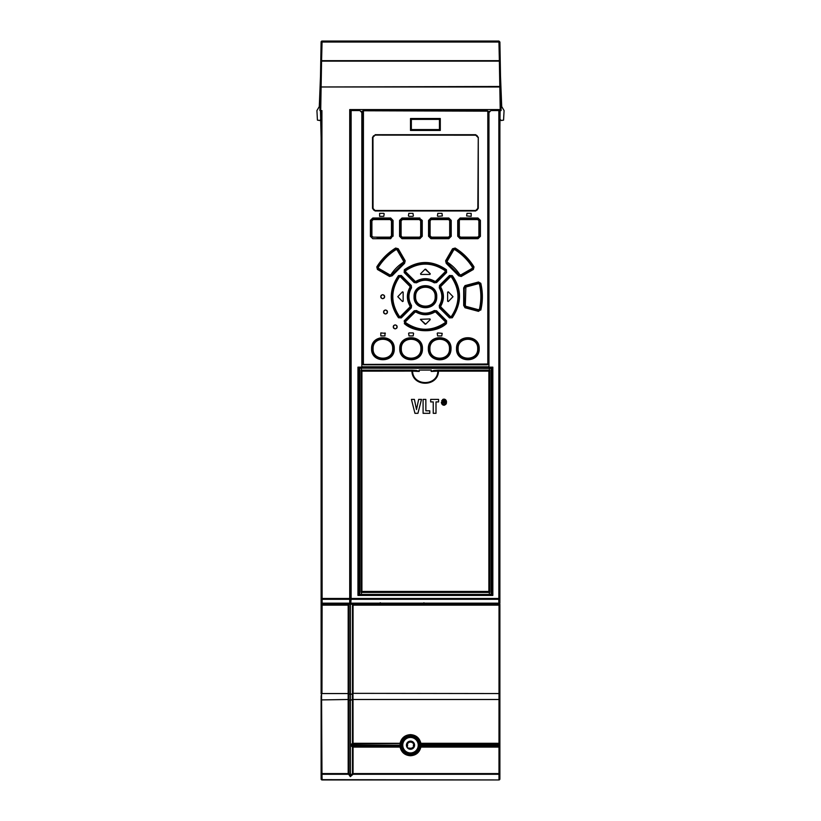 <?xml version="1.0" encoding="UTF-8"?>
<svg xmlns="http://www.w3.org/2000/svg" width="821" height="821" viewBox="0 0 821 821"><rect width="100%" height="100%" fill="white"/><g stroke="black" fill="none" stroke-linecap="round" stroke-linejoin="round"><path stroke-width="1.23" d="M498.511 603.168L499.886 603.168L499.886 215.841M500.502 76.291L501.713 106.597L504.073 110.568L503.571 120.123L501.251 120.502L500.256 119.527M495.915 41.05L498.911 41.05L499.897 42.025L501.097 110.568L490.948 110.568L488.957 112.559L488.957 366.802L361.835 366.802L361.835 112.559L360.727 111.451L362.625 111.451M349.725 110.568L349.736 109.573L501.077 109.573L500.687 86.975L320.313 86.975L319.903 110.568L320.713 110.568L321.575 60.662L499.373 60.662L500.246 61.626L500.225 60.672L499.373 60.662L498.911 41.05L322.089 41.05L321.575 60.662L320.775 60.672L319.903 110.568L320.775 60.692M325.085 41.05L322.089 41.05A0.995 0.995 0 0 0 322.027 41.05A0.995 0.995 0 0 1 322.089 41.05L321.103 42.025L322.089 41.05M321.114 137.959L320.467 110.568M349.715 110.568L349.715 603.168L350.803 603.168L351.121 598.478L351.121 110.568L349.715 110.568L349.736 109.573M321.114 110.568L321.114 598.478L349.715 598.478L349.715 599.299L322.006 599.299L321.114 598.478L321.114 602.173L322.109 603.168L321.924 110.568M349.715 599.299L349.715 603.168L322.109 603.168M361.835 112.559L359.855 110.568L351.121 110.568M498.963 601.424L499.886 600.623L498.85 603.168L498.799 599.299L498.86 598.478L499.722 598.478L499.886 600.623L499.886 110.568M350.69 603.168L351.008 110.568M350.803 603.168L498.819 603.168M499.804 602.234L499.886 600.623M351.101 599.299L498.799 599.299L499.722 598.478L499.722 110.568M488.167 111.451L490.065 111.451L488.957 112.559M488.957 114.54L488.167 114.54M362.625 114.54L361.835 114.54M354.888 109.573L354.888 110.568M320.498 76.291L319.287 106.597L316.927 110.568L317.429 120.123L319.749 120.502L320.744 119.527M322.006 603.168L321.114 602.173L321.114 605.159A0.995 0.995 0 0 1 322.109 604.164L321.955 693.55L348.166 693.55L350.423 694.371L352.968 693.766L352.476 693.345L499.004 693.55L499.004 699.502L353.009 699.502L352.968 693.766M444.038 603.168L444.038 604.164M420.167 604.164L422.599 603.168M424.139 604.164L423.841 603.579L423.184 604.523L423.338 603.712L423.923 602.768L423.338 603.712L424.621 603.168M442.262 603.825L443.843 603.168L442.262 603.835M379.559 604.164L377.157 603.168L379.538 604.164M380.492 604.164L379.24 603.712L380.226 602.768L381.827 603.651L419.131 603.322L419.921 604.266M377.958 603.168L379.24 603.712M349.715 599.002L351.008 599.002M497.105 109.573L497.126 110.568M493.154 110.568L492.98 109.573M491.933 110.568L491.758 109.573M350.146 109.573L350.403 110.568M501.077 109.573L500.687 86.975L499.804 86.482L320.313 86.975L320.754 61.626L321.586 61.134L499.363 61.134L500.215 109.573M500.246 61.626L500.687 86.975L499.897 42.025L321.103 42.025A0.995 0.995 0 0 1 321.196 41.614A0.995 0.995 0 0 0 321.103 42.025L320.754 61.626M321.688 41.142A0.995 0.995 0 0 0 321.196 41.614A0.995 0.995 0 0 1 322.027 41.05M500.102 110.568L499.886 126.455M320.313 86.975L319.903 110.558M362.985 364.021L362.625 364.021A0.79 0.79 0 0 0 363.426 364.811L487.366 364.811L363.426 364.811L362.625 364.021L362.625 111.163L363.426 110.373L363.385 364.421L487.807 364.021L487.807 111.163L363.385 110.773M487.807 111.163L488.167 364.021L487.376 364.811A0.79 0.79 0 0 0 488.167 364.021L487.417 364.421M487.417 110.773L363.426 110.373M411.28 285.472L401.295 275.487L398.503 275.61C388.867 289.741 388.867 303.791 398.503 317.758L401.295 317.891L411.28 307.896L410.869 307.495L400.925 316.844L410.869 307.495L411.537 305.545C408.099 299.644 408.099 293.733 411.537 287.822L411.28 285.472L411.537 287.822M411.537 305.545L411.28 307.896M436.587 282.568L446.614 272.531L446.45 269.76C432.318 260.113 418.289 260.113 404.343 269.76L404.178 272.531L414.205 282.568L414.595 282.178L404.558 272.131L414.595 282.178L416.226 282.342L416.268 281.798L414.667 281.613L415.046 281.213L405.615 271.792L405.235 272.182L405.369 270.232L404.671 270.201C418.494 260.739 432.308 260.739 446.121 270.201L446.244 272.131L436.197 282.178L436.587 282.568L434.258 282.814L436.197 282.178L445.557 272.182L446.614 272.531M415.046 281.213L416.268 281.798C422.353 278.37 428.439 278.37 434.525 281.798L434.566 282.342C428.449 278.781 422.333 278.781 416.226 282.342L416.534 282.814C422.446 279.376 428.357 279.376 434.258 282.814M416.534 282.814L414.205 282.568M452.289 317.758C461.915 303.031 461.915 288.982 452.289 275.61L449.498 275.487L439.512 285.472L440.272 287.555C443.689 293.651 443.689 299.737 440.272 305.812L439.748 305.853C443.278 299.696 443.278 293.579 439.748 287.514L439.266 287.822C442.693 293.733 442.693 299.644 439.266 305.556L439.923 307.495L449.918 317.491L452.289 317.758L449.498 317.891L449.918 317.491L439.923 307.495L439.512 307.896L449.498 317.891M439.512 307.896L439.266 305.556M439.266 287.822L439.512 285.472M404.343 323.607C414.246 332.669 435.777 333.48 446.45 323.607L446.614 320.847L436.587 310.8L434.525 311.57C428.439 314.997 422.353 314.997 416.268 311.57L414.595 311.2L405.235 321.196L405.369 323.135C418.741 332.064 432.082 332.064 445.423 323.135L446.121 323.166C432.308 332.638 418.494 332.638 404.671 323.166L404.178 320.847L404.558 321.237L414.595 311.2L414.205 310.8L404.178 320.847M414.205 310.8L416.524 310.554C422.199 314.012 428.11 314.012 434.258 310.564L436.587 310.8M480.788 310.061C482.892 301.143 482.892 292.225 480.788 283.317L478.489 282.014L465.014 285.626L463.68 287.894L463.68 305.474L465.014 307.742L478.489 311.354L480.306 309.928C482.399 301.102 482.399 292.266 480.306 283.44L478.489 282.014M446.234 263.367L458.682 275.815L461.197 276.482L473.348 269.462L474.004 266.928C469.212 259.097 462.931 252.796 455.162 248.055L452.566 248.753L445.608 260.821L446.234 263.367L446.542 262.884L459.185 275.517L458.682 275.815M392.11 275.815L404.558 263.367L405.194 260.821L398.226 248.753L395.64 248.055C387.861 252.858 381.58 259.149 376.788 266.928L377.444 269.462L389.595 276.482L392.11 275.815L391.607 275.517L404.25 262.884L405.194 260.821M436.731 296.689C437.46 282.219 413.579 281.839 414.061 296.689C413.332 311.159 437.213 311.528 436.731 296.689L436.187 296.689C436.782 282.804 414.133 282.67 414.615 296.689C414.02 310.564 436.659 310.697 436.187 296.689L435.735 296.689C436.29 283.327 414.533 283.296 415.057 296.689C414.502 310.04 436.259 310.081 435.735 296.689L435.181 296.689C435.879 284.138 414.995 284.035 415.611 296.689C414.913 309.23 435.797 309.343 435.181 296.689M479.197 348.73C479.864 334.116 455.901 334.044 456.538 348.73C455.901 363.344 479.803 363.416 479.197 348.73L478.705 348.73C479.29 334.783 456.527 334.814 457.133 348.73C456.538 362.666 479.3 362.646 478.705 348.73L478.202 348.73C478.776 335.368 456.958 335.368 457.533 348.73C456.917 362.102 478.838 362.04 478.202 348.73L477.699 348.73C478.417 336.2 457.502 336.076 458.128 348.73C457.42 361.261 478.325 361.373 477.699 348.73M428.357 348.73C427.772 362.913 451.047 364.031 451.016 348.73C451.694 334.198 427.823 333.942 428.357 348.73L428.921 348.73C428.326 362.615 450.996 362.728 450.483 348.73C451.088 334.865 428.418 334.711 428.921 348.73L429.352 348.73C428.798 362.082 450.544 362.123 450.021 348.73C450.575 335.348 428.788 335.368 429.352 348.73L429.917 348.73C429.219 361.261 450.093 361.384 449.487 348.73C450.185 336.179 429.291 336.076 429.917 348.73M422.435 348.73C423.113 334.137 399.18 334.003 399.776 348.73C399.109 363.262 422.969 363.508 422.435 348.73L421.881 348.73C422.466 334.845 399.796 334.732 400.309 348.73C399.714 362.595 422.374 362.738 421.881 348.73L421.44 348.73C421.994 335.368 400.248 335.327 400.771 348.73C400.217 362.102 422.015 362.082 421.44 348.73L420.875 348.73C421.573 336.189 400.699 336.066 401.305 348.73C400.607 361.271 421.501 361.373 420.875 348.73M394.254 348.73C394.901 334.106 370.989 334.034 371.595 348.73C370.928 363.334 394.891 363.405 394.254 348.73L393.659 348.73C394.254 334.783 371.492 334.814 372.098 348.73C371.503 362.677 394.265 362.636 393.659 348.73L393.259 348.73C393.875 335.348 371.954 335.42 372.59 348.73C372.016 362.082 393.834 362.092 393.259 348.73L392.664 348.73C393.372 336.189 372.467 336.076 373.093 348.73C372.375 361.25 393.29 361.384 392.664 348.73M477.966 238.706L478.007 238.141L460.181 238.141L460.612 237.71L458.723 235.812L457.728 236.222L460.15 238.706L477.966 238.706L480.398 236.366L479.895 220.346L477.966 218.006L460.15 218.006L457.728 220.49L458.723 220.9L460.612 219.012L460.181 218.571L478.007 218.571L460.612 219.012L458.723 220.9L458.723 235.812L460.632 237.146L477.576 237.146L479.392 235.884L477.545 237.71L478.007 238.141L479.895 236.366L479.392 220.828L480.398 220.346L477.966 218.006M431.425 237.146L430.112 235.832L428.552 236.274L430.974 238.706L430.984 238.141L448.81 238.141L451.222 236.315L448.789 238.706L448.379 237.146L450.226 235.863L448.369 237.71L431.415 237.71L429.547 235.832L429.547 220.88L431.415 219.002L430.984 218.571L428.552 220.439L430.974 218.006L430.984 218.571L448.81 218.571L431.415 219.002L430.112 220.88L429.116 220.439L429.116 236.274L430.984 238.141L431.425 237.146L448.379 237.146M451.222 220.397L448.789 218.006L451.222 220.397L451.222 236.315M399.581 236.315L402.003 238.706L402.434 237.71L419.808 238.141L422.24 236.274L419.818 238.706L419.808 238.141L401.982 238.141L399.581 236.315L399.581 220.397L402.003 218.006L401.982 218.571L419.808 218.571L401.982 218.571L399.581 220.397M422.24 220.439L419.808 218.571L422.24 220.439L422.24 236.274M390.642 238.706L392.469 236.222L390.642 238.706L372.826 238.706L370.404 236.366L372.826 238.706M372.826 218.006L370.404 220.346L372.796 218.571L390.191 219.012L373.247 219.012L372.826 218.006L390.642 218.006L393.064 220.49L390.642 218.006M372.529 137.281L375.146 135.106L372.529 137.281L372.529 208.39L375.105 210.976L425.401 210.576M478.274 208.39L475.646 210.576L478.274 208.39L478.274 137.281L475.687 134.706L425.401 135.106M380.708 296.689C382.032 294.123 383.356 294.123 384.68 296.689C383.356 299.244 382.032 299.244 380.708 296.689M383.54 311.99C384.864 309.435 386.188 309.435 387.512 311.99C386.188 314.546 384.864 314.546 383.54 311.99M393.218 326.881C394.521 324.326 395.845 324.326 397.19 326.881C395.876 329.437 394.552 329.437 393.218 326.881M384.977 332.936L384.977 335.912L380.8 335.912L380.8 332.936L385.377 333.336M413.179 335.912L413.579 333.336L413.179 335.912L409.012 335.912L408.612 333.336L409.012 335.912M409.012 332.936L413.179 332.936M437.614 332.936L442.18 333.336L441.78 335.912L437.614 335.912L437.213 333.336L437.614 335.912M471.182 213.357L471.182 216.344L466.615 215.944L467.005 213.357L471.182 213.357M437.809 216.344L442.375 215.944L441.985 213.357L437.809 213.357L437.419 215.944L437.809 213.357M383.787 213.357L379.61 213.357L379.61 216.344L383.787 216.344L384.177 213.758M412.984 213.357L413.384 215.933L412.984 213.357L408.807 213.357L408.417 215.944L408.807 213.357M412.984 216.344L408.807 216.344M440.292 130.436L410.5 130.436L410.5 118.511L440.292 118.511L440.292 130.436L439.451 129.574L439.451 119.373L411.352 119.373L411.352 129.574L439.451 129.574M401.295 275.487L398.503 275.61M400.874 275.887L410.869 285.872L400.874 275.887M410.028 306.11L411.044 305.853C407.493 299.829 407.493 293.713 411.044 287.514L410.028 287.258C406.498 293.518 406.498 299.809 410.028 306.11L409.915 307.033L400.504 316.444L400.925 316.844L398.955 316.721L398.914 317.419C389.441 303.596 389.441 289.772 398.914 275.948L398.955 276.656C390.057 290.47 390.057 303.821 398.955 316.721L400.504 316.444M400.504 276.923L398.955 276.656L400.925 276.523L400.504 276.923L409.915 286.334L410.326 285.934L410.521 287.555C407.103 293.641 407.103 299.727 410.521 305.812L410.326 307.434L409.915 307.033M401.295 317.891L398.503 317.758M409.915 286.334L410.028 287.258M399.375 276.985C390.632 290.121 390.632 303.257 399.375 316.383M403.152 292.122L403.152 301.256L402.475 301.533L397.785 296.689L402.475 291.835L403.152 292.122L402.475 291.835L397.785 296.689L402.475 301.533M415.97 281.326C422.261 277.785 428.552 277.785 434.822 281.326L435.746 281.213L445.177 271.792L445.557 272.182L445.423 270.232L446.45 269.76M445.177 271.792L445.095 270.673C431.969 261.93 418.833 261.93 405.697 270.673L405.615 271.792M425.114 269.196L420.547 273.762L425.114 269.196L430.245 273.762L425.678 269.196M429.968 274.44L430.245 273.762L429.968 274.44L420.824 274.44L420.547 273.762L420.824 274.44M435.746 281.213L434.822 281.326M404.343 269.76L404.178 272.531M445.095 270.673L445.423 270.232C432.062 261.304 418.71 261.304 405.369 270.232L405.697 270.673M452.289 275.61L451.878 275.948C461.351 289.782 461.351 303.606 451.878 317.419L451.837 316.721C460.735 302.918 460.735 289.556 451.837 276.656L451.878 275.948L449.498 275.487M450.288 316.444L451.837 316.721L449.867 316.844L450.288 316.444L440.877 307.033L440.764 306.11C444.305 299.85 444.305 293.569 440.764 287.258L440.877 286.334L450.288 276.923L449.867 276.523L439.923 285.872L449.918 275.887L449.867 276.523L451.837 276.656L450.288 276.923M440.877 307.033L440.764 306.11M451.417 316.383C460.16 303.247 460.16 290.121 451.417 276.985M447.64 292.122L448.317 291.835L453.007 296.689L448.317 291.835L447.64 292.122L447.64 301.256L448.317 301.533L447.64 301.256M453.007 296.689L448.317 301.533L453.007 296.689M440.764 287.258L440.877 286.334M446.45 323.607L446.614 320.847M434.822 312.052L434.525 311.57L436.136 311.764L434.822 312.052C428.531 315.582 422.251 315.582 415.97 312.052L415.046 312.154L405.615 321.586L404.558 321.237L404.671 323.166L405.697 322.694C418.833 331.438 431.969 331.438 445.105 322.694L445.557 321.196L436.197 311.2L446.244 321.237L445.557 321.196L445.105 322.694M415.046 312.154L415.97 312.052M405.615 321.586L405.697 322.694M435.746 312.154L445.177 321.586M429.968 318.928L430.245 319.615L425.678 324.182L430.245 319.615L429.968 318.928L420.434 319.328L429.968 318.928M425.114 324.182L420.547 319.615L425.678 324.182M434.258 310.564L434.566 311.036C428.408 314.597 422.292 314.597 416.226 311.036L416.524 310.554M480.788 283.317L479.443 284.158C481.342 292.512 481.342 300.855 479.443 309.209L479.936 309.332C481.855 300.897 481.855 292.471 479.936 284.045L478.345 283.091L465.189 286.17L478.674 282.557L478.52 283.635L479.443 284.158M478.489 311.354L478.674 310.81L465.189 307.198L465.014 307.742M465.014 285.626L464.265 287.771L464.265 305.607L465.189 307.198L478.345 310.276L479.936 309.332L480.306 309.928L478.674 310.81L478.52 309.733L465.866 306.346L465.333 305.443L465.866 287.032L478.52 283.635M478.52 309.733L479.443 309.209M465.333 287.925L465.866 287.032M465.866 306.346L465.333 305.443M463.68 287.894L464.265 287.771L464.265 305.607L463.68 305.474M473.348 269.462L473.101 268.98L460.95 276L459.185 275.517L459.832 274.655C456.486 269.555 452.35 265.419 447.424 262.258L447.106 262.741L459.329 274.963L461.084 275.394L473.101 268.98L473.573 267.215L472.906 267.041L472.455 268.826L472.208 268.344L460.838 274.912L459.832 274.655M460.838 274.912L461.197 276.482M445.608 260.821L446.542 262.884L447.106 262.741L446.675 260.965L446.111 261.109L453.079 249.04L452.566 248.753M453.736 249.902L453.223 249.625L455.05 249.163L454.885 248.527L453.079 249.04L446.675 260.965L447.178 261.252L453.736 249.902L454.772 249.625C462.018 254.192 467.919 260.083 472.475 267.328L472.208 268.344M447.178 261.252L447.424 262.258M454.772 249.625L455.05 249.163C462.151 253.576 468.103 259.539 472.906 267.041L472.475 267.328M455.162 248.055L454.885 248.527C462.592 253.279 468.822 259.508 473.573 267.215L474.004 266.928M404.558 263.367L403.368 262.258C398.288 265.573 394.152 269.709 390.96 274.655L391.473 274.963L403.686 262.741L404.117 260.965L397.713 249.04L395.907 248.527L395.743 249.163C388.415 253.812 382.463 259.775 377.896 267.041L377.219 267.215C381.97 259.508 388.2 253.279 395.907 248.527L395.64 248.055M391.607 275.517L391.473 274.963L389.708 275.394L389.852 276L391.607 275.517M378.317 267.328L378.337 268.826L378.317 267.328C382.884 260.083 388.774 254.192 396.02 249.635L397.066 249.902L403.614 261.252L403.368 262.258M376.788 266.928L377.691 268.98L389.708 275.394L389.965 274.912L378.584 268.344M389.965 274.912L390.96 274.655M389.595 276.482L389.852 276L377.691 268.98L377.444 269.462M398.226 248.753L397.713 249.04L404.681 261.109L403.614 261.252M396.02 249.635L397.066 249.902M414.061 296.689L415.611 296.689M460.15 218.006L458.323 220.49L458.323 236.222L460.15 238.706M460.632 237.146L460.612 237.71L477.545 237.71L477.586 237.146M477.586 219.566L479.392 220.828L477.586 219.566L460.632 219.566M448.379 219.566L450.226 220.849L448.379 219.566L431.425 219.566M402.413 219.566L401.11 220.849L402.434 219.002L402.413 219.566L419.377 219.566L419.377 219.002L421.245 220.88L421.245 235.832L419.377 237.71L420.68 235.832L421.676 236.274L421.676 220.439L420.68 220.88L419.367 219.566M401.11 235.863L402.434 237.71L400.576 235.863L400.104 220.397L400.104 236.315L401.11 235.863L401.11 220.849M377.126 238.141L390.611 238.141L377.126 238.141M373.216 237.146L371.4 235.884L373.216 237.146L390.16 237.146L391.473 235.812L390.16 237.146M373.216 219.566L371.903 220.828L373.247 219.012L373.216 219.566L390.16 219.566L390.191 219.012L392.069 220.9L392.469 236.222L392.469 220.49L391.473 220.9L390.16 219.566M476.303 135.198L375.146 135.106L372.96 137.281L373.042 208.986M374.489 210.474L476.262 210.494M476.488 210.412L477.165 209.971M477.196 209.94L477.668 209.232M477.175 135.722L476.488 135.27M373.596 135.742L373.124 136.45M373.124 209.232L373.606 209.94M373.617 209.96L374.314 210.412M475.646 210.576L477.832 208.39L478.274 137.281M475.646 135.106L477.832 137.281L475.646 135.106M372.96 208.39L375.146 210.576L372.529 208.39M384.495 297.52L383.93 298.239M383.15 298.618L382.217 298.618M381.406 298.197L380.882 297.5M380.893 295.847L381.478 295.119M382.247 294.749L383.202 294.77M384.023 295.211L384.505 295.888M387.327 312.822L386.763 313.55M385.993 313.92L385.049 313.92M384.249 313.509L383.715 312.801M383.725 311.159L384.269 310.451M385.028 310.071L385.983 310.061M386.804 310.471L387.338 311.18M397.036 327.651L396.522 328.359M395.712 328.8L394.757 328.821M393.936 328.41L393.392 327.702M393.372 326.111L393.875 325.403M394.675 324.962L395.722 324.962M396.522 325.403L397.015 326.081M440.292 118.511L439.451 119.373M410.5 130.436L411.352 129.574M410.5 118.511L411.352 119.373M492.836 367.161L491.122 368.424L359.054 368.147L359.054 594.435L491.748 594.435L491.748 368.147L359.054 368.147L357.956 367.161L357.956 595.42L359.054 594.435L491.748 594.435L492.836 595.42L492.836 367.161L357.956 367.161M491.122 594.168L491.122 368.424M359.68 368.424L359.68 594.168M361.651 592.177L361.302 594.168M361.302 368.424L361.651 370.404M489.142 592.177L489.49 594.168M489.49 368.424L489.142 370.404M488.875 591.448L489.737 592.434L361.045 592.434L361.917 591.448L488.875 591.448L488.875 371.143L489.737 370.148L438.476 370.148A20.853 1.878 -0 0 1 434.022 370.404L431.158 371.42L431.302 370.055L419.11 370.055L419.254 371.42L416.391 370.404A20.853 1.878 0 0 1 411.926 370.148L411.906 371.143C412.491 387.379 438.065 387.122 438.506 371.143L437.85 371.092C437.542 386.383 412.871 386.383 412.563 371.092A19.858 1.786 180 0 0 419.254 371.42M434.022 370.404L438.404 370.148M411.998 370.148L416.391 370.404M431.158 371.42A19.858 1.786 180 0 0 437.85 371.092A0.995 0.626 85.7 0 1 438.373 370.158M361.917 591.448L361.917 371.143L361.055 370.148L361.035 592.434L489.757 592.434L489.757 370.158L438.486 370.148L438.506 371.143L488.875 371.143M411.926 370.148L361.045 370.148L411.926 370.148A0.995 0.995 0 0 1 412.06 370.158A0.995 0.626 94.3 0 1 412.563 371.092L361.917 371.143M441.452 402.988L442.673 399.509M443.289 399.211L444.674 399.211M445.31 399.519L446.244 400.638M446.501 401.377L446.244 403.716M446.501 402.947L445.834 400.001L443.976 399.119L441.708 400.638M444.674 405.153L443.278 405.153M442.652 404.845L441.719 403.727M414.954 413.312L411.434 399.406L414.41 399.406L416.493 409.556L418.659 399.406L421.501 399.406L417.93 413.312L414.954 413.312M423.092 413.312L423.092 399.406L425.853 399.406L425.853 410.808L429.773 410.808L429.773 413.312L423.092 413.312M433.242 413.312L433.242 401.921L430.676 401.921L430.676 399.406L438.578 399.406L438.578 401.921L436.002 401.921L436.002 413.312L433.242 413.312M445.834 404.363L443.976 405.256L442.129 404.363L441.37 402.187M445.834 402.187L445.3 400.494L443.976 399.848L442.652 400.494L442.119 402.187L442.652 403.881L443.976 404.527L445.3 403.87L445.834 402.187L445.3 400.494L443.976 399.848L442.652 400.494L442.119 402.187L442.652 403.881L443.976 404.527L445.3 403.87L445.834 402.218M444.766 400.73L445.044 401.5L443.976 400.515L445.044 401.5L444.387 402.382L445.095 403.819L443.802 402.413L442.971 403.819L442.971 400.515L444.766 400.73L444.387 402.382M445.044 401.5L444.849 402.146M443.925 401.069L443.545 401.859L444.346 401.777L443.925 401.069M443.987 401.859L444.284 401.13M407 746.761L408.006 747.51L407 746.761L408.006 747.51L407 746.761L407.668 745.191L407.103 743.231A3.92 3.92 0 0 0 410.5 749.111A3.92 3.92 0 0 0 413.897 743.231A3.92 3.92 0 0 0 407.103 743.231L408.006 742.872L407 743.621L407.668 745.191L407.237 746.186L407.668 745.191M408.478 742.923L407 743.621L407.237 744.185M409.546 742.307L411.044 741.486M411.475 742.328L409.741 741.866M412.522 742.923L414 743.621L413.332 745.191L413.897 747.151L412.994 747.51L414 746.761L413.332 745.191L413.763 744.185L413.332 745.191L414 746.761L412.522 747.459M414 743.621L412.994 742.872M411.454 748.075L409.956 748.896M409.525 748.044L411.259 748.516M414.574 745.191A4.074 4.074 0 0 1 410.5 749.265A4.074 4.074 0 0 1 406.426 745.191A4.074 4.074 0 0 1 410.5 741.117A4.074 4.074 0 0 1 414.574 745.191M418.238 745.191A7.738 7.738 0 0 1 410.5 752.929A7.738 7.738 0 0 1 402.762 745.191A7.738 7.738 0 0 1 410.5 737.453A7.738 7.738 0 0 1 418.238 745.191M402.557 745.191A7.943 7.943 0 0 1 410.5 737.248A7.943 7.943 0 0 1 418.443 745.191A7.943 7.943 0 0 1 410.5 753.134A7.943 7.943 0 0 1 402.557 745.191M419.439 745.191A8.939 8.939 0 0 1 410.5 754.13A8.939 8.939 0 0 1 401.561 745.191A8.939 8.939 0 0 1 410.5 736.252A8.939 8.939 0 0 1 419.439 745.191M419.983 743.97L419.911 743.467A0.995 0.698 -10.4 0 0 420.875 743.99L421.029 745.191L419.911 743.467L420.875 743.292C419.5 737.905 416.031 735.021 410.469 734.631L410.5 735.626C415.518 735.985 418.648 738.592 419.911 743.467A9.565 9.565 0 0 1 420.044 744.524L420.054 745.694C419.254 751.236 416.073 754.253 410.5 754.756C405.482 754.396 402.352 751.79 401.089 746.915L401.089 743.467C402.352 738.592 405.482 735.985 410.5 735.626A9.565 9.565 0 0 1 411.896 735.729M401.048 743.754A9.565 9.565 0 0 0 401.089 746.915L400.073 747.1C401.448 752.467 404.917 755.351 410.469 755.751L410.5 754.756A9.565 9.565 0 0 1 409.094 754.653M410.469 755.751C416.031 755.361 419.5 752.477 420.875 747.089L420.28 746.392L498.983 746.392L499.004 699.502L499.886 699.913L499.886 604.164L349.551 604.164L348.186 605.159L348.166 699.502L350.423 700.334L352.476 699.502L352.476 743.292L353.081 743.99A0.995 0.595 -130.7 0 1 352.476 743.292L350.423 745.058L352.476 747.089A0.995 0.595 -49.3 0 1 353.081 746.392A1408.631 996.078 -90 0 0 351.686 745.191L400.935 745.191L401.089 746.915A0.995 0.698 169.6 0 0 400.084 746.392L400.084 743.99L401.089 743.467A9.565 9.565 0 0 1 401.407 742.215M420.875 743.292L420.875 743.99L498.983 743.99A0.995 0.708 180 0 0 499.886 743.292L420.875 743.292M410.469 734.631C404.917 735.021 401.448 737.905 400.073 743.292L353.051 743.292L353.009 699.502L352.476 699.502M420.28 746.392L420.054 745.694M499.886 606.822L499.886 778.955A0.995 0.708 180 0 1 498.983 779.663L498.983 746.392A0.995 0.708 -0 0 1 499.886 747.089L499.886 745.191L421.029 745.191M499.886 745.191L499.886 743.292M499.886 693.961L499.004 693.55L499.024 605.159L353.051 605.159L351.562 604.164M499.024 779.94A0.995 0.995 0 0 0 499.886 778.955L499.886 773.577L499.886 778.955A0.995 0.995 0 0 1 498.891 779.95L322.109 779.95A0.995 0.995 0 0 1 321.114 778.955L321.114 773.577A0.995 0.708 0 0 0 321.976 774.285L321.114 605.159A0.995 0.995 0 0 1 322.109 604.164L349.551 604.164M420.875 747.089L499.886 747.089L499.886 773.577L353.051 773.577L353.051 747.089L352.476 747.089L352.476 773.577L350.413 775.352L349.028 773.577L348.186 773.577L350.321 776.645A1402.176 991.532 -90 0 0 353.081 774.285A0.995 0.595 -130.7 0 1 352.476 773.577L353.081 774.285L498.983 774.285A0.995 0.708 -0 0 0 499.886 773.577L499.886 771.74M499.886 604.174L499.024 605.159M350.423 604.164L350.423 745.058M350.423 745.191L351.686 745.191A1404.977 993.41 -90 0 0 353.081 743.99L401.089 743.467M400.073 747.089L400.084 746.392L353.081 746.392L353.051 747.089L400.073 747.089M349.028 699.749L349.028 773.577A0.995 0.544 -41.6 0 1 348.227 774.285L321.976 774.285L322.109 779.95M498.891 779.95L321.976 779.663A0.995 0.708 180 0 1 321.114 778.955L321.114 699.913L321.114 773.577L348.186 773.577L348.166 699.502L321.114 699.913L321.114 695.633M350.423 745.324L350.423 775.157M350.413 775.352L350.321 776.645M498.86 110.568L498.86 598.478L351.121 598.478M492.836 595.42L357.956 595.42M381.868 604.523L381.539 603.579M381.95 604.164A0.995 0.893 -90 0 1 381.827 603.651L381.827 603.168M418.936 604.523L418.638 603.579M418.187 603.168L418.146 604.164M424.2 603.435L442.283 603.651L441.585 604.595M363.416 110.373L362.985 111.163M480.398 220.346L480.398 236.366M457.728 236.222L457.728 220.49M448.789 238.706L430.974 238.706M428.552 236.274L428.552 220.439M430.974 218.006L448.789 218.006M419.818 238.706L402.003 238.706M402.003 218.006L419.818 218.006M370.404 236.366L370.404 220.346M393.064 220.49L393.064 236.222M375.105 134.706L475.687 134.706M475.687 210.976L375.105 210.976M456.538 348.73L458.128 348.73M451.016 348.73L449.487 348.73M399.776 348.73L401.305 348.73M371.595 348.73L373.093 348.73M459.329 235.812L459.329 220.9M478.889 220.828L478.889 235.884M430.112 235.832L430.112 220.88M449.692 220.849L449.692 235.863M450.688 236.315L450.688 220.397L450.688 236.315M402.413 237.146L419.377 237.146M420.68 220.88L420.68 235.832M371.903 235.884L371.903 220.828M391.473 220.9L391.473 235.812M370.907 220.346L370.907 236.366L370.907 220.346M489.737 370.199L489.737 592.382M361.055 592.382L361.055 370.199M353.051 693.55L353.051 605.159M352.476 693.345L352.476 604.554M352.363 699.523L352.363 693.56M349.028 604.359L349.028 693.796M348.186 605.159L321.114 605.159L321.114 693.961M348.946 693.755L348.946 699.708M321.114 602.173L321.114 599.72M424.816 603.168L423.636 603.261M378.717 603.651L379.415 604.595M362.625 364.021L363.416 364.811"/></g></svg>
